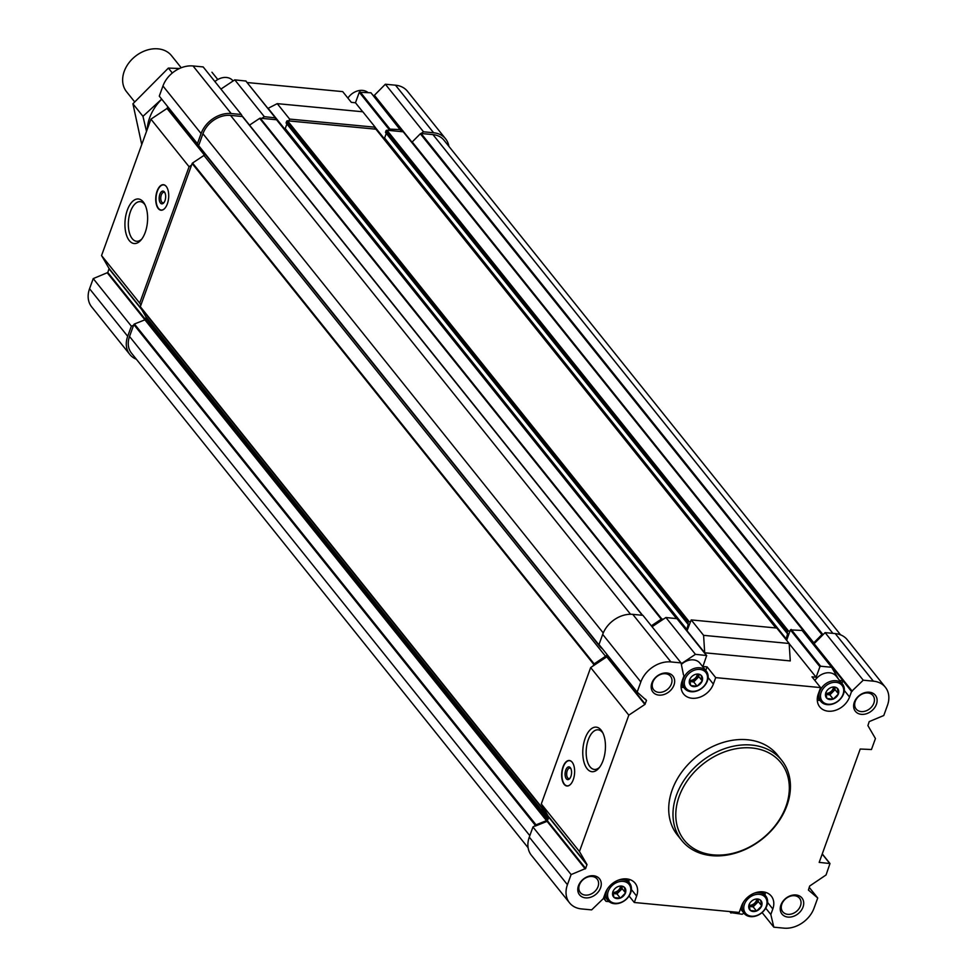 <?xml version="1.0" encoding="UTF-8"?>
<svg xmlns="http://www.w3.org/2000/svg" width="977" height="977" viewBox="0 0 977 977"><rect width="100%" height="100%" fill="white"/><g stroke="black" fill="none" stroke-linecap="round" stroke-linejoin="round"><path stroke-width="1.47" d="M689.542 679.748L689.591 679.968A7.266 5.581 141.3 0 0 689.42 680.59A7.266 5.581 141.3 0 0 690.678 685.365L690.971 685.61A7.266 5.581 141.3 0 0 696.857 686.172L697.297 685.988A7.266 5.581 141.3 0 0 702.097 681.164L702.243 680.737A7.266 5.581 141.3 0 0 701.156 675.351L700.863 675.107A7.266 5.581 141.3 0 0 697.554 674.057A7.266 5.581 141.3 0 0 694.977 674.545L694.537 674.728A7.266 5.581 141.3 0 0 689.738 679.552L689.542 679.748M699.874 669.416A12.677 9.746 141.3 0 0 684.474 684.926A12.677 9.746 141.3 0 0 703.391 686.721A12.677 9.746 141.3 0 0 699.874 669.416M700.863 675.107L697.81 674.154M702.243 680.737L701.156 675.351M697.297 685.988L702.097 681.164M690.971 685.61L696.857 686.172M689.591 679.968L690.678 685.365M825.736 692.681L825.773 692.913A7.266 5.581 141.3 0 0 825.614 693.523A7.266 5.581 141.3 0 0 826.872 698.299L827.165 698.543A7.266 5.581 141.3 0 0 833.051 699.105L833.491 698.921A7.266 5.581 141.3 0 0 838.29 694.097L838.437 693.67A7.266 5.581 141.3 0 0 837.338 688.284L837.057 688.04A7.266 5.581 141.3 0 0 833.747 686.99A7.266 5.581 141.3 0 0 831.171 687.478L830.731 687.661A7.266 5.581 141.3 0 0 825.931 692.485L825.736 692.681M836.068 682.349A12.677 9.746 141.3 0 0 820.668 697.859A12.677 9.746 141.3 0 0 839.585 699.654A12.677 9.746 141.3 0 0 836.068 682.349M837.057 688.04L834.004 687.087M838.437 693.67L837.338 688.284M833.491 698.921L838.29 694.097M827.165 698.543L833.051 699.105M825.773 692.913L826.872 698.299M749.005 904.653L749.041 904.873A7.266 5.581 141.3 0 0 748.87 905.496A7.266 5.581 141.3 0 0 750.141 910.259L750.434 910.503A7.266 5.581 141.3 0 0 756.32 911.065L756.76 910.894A7.266 5.581 141.3 0 0 761.559 906.058L761.706 905.642A7.266 5.581 141.3 0 0 760.607 900.257L760.326 900.012A7.266 5.581 141.3 0 0 757.016 898.962A7.266 5.581 141.3 0 0 754.439 899.451L753.988 899.622A7.266 5.581 141.3 0 0 749.2 904.458L749.005 904.653M759.337 894.321A12.677 9.746 141.3 0 0 743.937 909.831A12.677 9.746 141.3 0 0 762.854 911.626A12.677 9.746 141.3 0 0 759.337 894.321M760.326 900.012L757.273 899.06M761.706 905.642L760.607 900.257M756.76 910.894L761.559 906.058M750.434 910.503L756.32 911.065M749.041 904.873L750.141 910.259M612.811 891.72L612.86 891.94A7.266 5.581 141.3 0 0 612.689 892.563A7.266 5.581 141.3 0 0 613.947 897.326L614.24 897.57A7.266 5.581 141.3 0 0 620.126 898.132L620.566 897.961A7.266 5.581 141.3 0 0 625.365 893.125L625.512 892.709A7.266 5.581 141.3 0 0 624.425 887.324L624.132 887.079A7.266 5.581 141.3 0 0 620.822 886.029A7.266 5.581 141.3 0 0 618.246 886.518L617.806 886.689A7.266 5.581 141.3 0 0 613.006 891.525L612.811 891.72M623.143 881.388A12.677 9.746 141.3 0 0 607.743 896.898A12.677 9.746 141.3 0 0 626.66 898.693A12.677 9.746 141.3 0 0 623.143 881.388M624.132 887.079L621.079 886.127M625.512 892.709L624.425 887.324M620.566 897.961L625.365 893.125M614.24 897.57L620.126 898.132M612.86 891.94L613.947 897.326M839.573 680.419L842.931 680.737L851.541 691.484L849.55 697.016A18.148 13.971 -38.7 0 1 835.604 710.279A18.148 13.971 -38.7 0 1 819.74 706.884A18.148 13.971 -38.7 0 1 818.262 694.036L820.595 687.588L715.689 677.623L707.067 666.876L702.927 666.485L706.676 655.53L677.232 619.027M820.595 687.588L811.972 676.841L816.113 677.232L789.172 643.635M691.215 619.919L703.587 635.343L704.698 652.795L790.283 660.916L789.16 643.477L776.788 628.04L691.215 619.919L686.978 630.947M704.698 652.795L687.21 630.971M631.398 889.534L636.625 896.043A18.148 13.971 -38.7 0 0 635.135 883.208A18.148 13.971 -38.7 0 0 619.271 879.813A18.148 13.971 -38.7 0 0 605.337 893.076L603.334 898.608L591.635 909.88L581.51 908.928A25.622 19.711 -38.7 0 1 569.53 902.833A25.622 19.711 -38.7 0 1 567.429 884.71L571.105 874.574L585.687 868.468L586.969 864.474L579.446 851.529L628.822 715.14L644.893 704.441L646.505 700.46L637.163 692.095L640.827 681.958A25.622 19.711 -38.7 0 1 670.918 661.93L681.042 662.894L683.473 674.826M715.689 677.623L713.357 684.071A18.148 13.971 -38.7 0 1 699.41 697.346A18.148 13.971 -38.7 0 1 683.546 693.951A18.148 13.971 -38.7 0 1 682.068 681.103L684.071 675.571M636.625 896.043L634.293 902.492L629.078 896.007M767.592 902.467L772.807 908.976A18.148 13.971 -38.7 0 0 771.329 896.141A18.148 13.971 -38.7 0 0 755.465 892.746A18.148 13.971 -38.7 0 0 741.531 906.009L739.186 912.457L634.293 902.492M772.807 908.976L770.816 914.509L765.736 908.183M851.541 691.484L863.241 680.2L873.365 681.164A25.622 19.711 -38.7 0 1 885.357 687.246A25.622 19.711 -38.7 0 1 887.446 705.382L883.77 715.518L869.188 721.612L867.918 725.618L875.441 738.551L871.46 749.518L860.224 749.029L819.19 862.386L829.974 863.534L826.066 874.952L809.677 886.029L808.431 890.071L817.725 897.997L814.049 908.134A25.622 19.711 -38.7 0 1 783.957 928.15L773.833 927.185L770.816 914.509M593.527 875.746A12.811 9.855 141.3 0 0 577.957 891.427A12.811 9.855 141.3 0 0 597.081 893.247A12.811 9.855 141.3 0 0 593.527 875.746M795.974 894.969A12.811 9.855 141.3 0 0 780.403 910.649A12.811 9.855 141.3 0 0 799.528 912.469A12.811 9.855 141.3 0 0 795.974 894.969M869.359 692.217A12.811 9.855 141.3 0 0 853.8 707.898A12.811 9.855 141.3 0 0 872.925 709.717A12.811 9.855 141.3 0 0 869.359 692.217M666.912 672.994A12.811 9.855 141.3 0 0 651.354 688.675A12.811 9.855 141.3 0 0 670.478 690.495A12.811 9.855 141.3 0 0 666.912 672.994M681.726 840.44L677.452 835.115A64.067 49.29 -38.7 0 1 681.885 771.903A64.067 49.29 -38.7 0 1 747.454 739.748A64.067 49.29 -38.7 0 1 777.423 754.965L781.685 760.289A64.067 49.29 141.3 0 0 751.728 745.072A64.067 49.29 141.3 0 0 686.147 777.228A64.067 49.29 141.3 0 0 681.726 840.44A64.067 49.29 141.3 0 0 762.548 838.816A64.067 49.29 141.3 0 0 781.685 760.289M812.852 643.855L814.11 643.696L825.101 632.632L835.225 633.584A25.622 19.711 -38.7 0 1 847.206 639.679L885.357 687.246M249.526 125.117L259.674 118.376A0.855 0.659 -38.7 0 1 260.273 118.205L275.148 119.621L275.563 117.875L246.119 81.372M261.812 118.351L264.315 116.678L234.785 79.858L220.924 89.078M234.785 79.858L246.033 81.054M264.315 116.678L275.563 117.875M787.059 633.108L385.524 132.493L385.952 130.906A0.855 0.659 -38.7 0 1 386.953 130.234L388.333 130.368L388.797 129.074L359.28 92.253L355.469 102.756L351.329 102.365L342.707 91.618L247.242 82.544M384.169 138.551L375.168 127.315M362.699 111.769L355.469 102.756M359.28 92.253L370.979 92.791L401.681 131.639L403.208 131.773A0.855 0.659 -38.7 0 1 403.66 132.042L805.146 632.754M388.797 129.074L400.509 129.611M816.113 677.232L819.923 666.729L790.393 629.909L786.632 640.314M790.393 629.909L802.093 630.446L831.622 667.267L820.668 666.229L791.138 629.408M652.05 626.733L665.899 617.513L677.159 618.697M731.236 911.7L730.906 912.616L730.1 911.59M569.53 902.833L531.378 855.266A25.622 19.711 -38.7 0 1 529.29 837.142L532.953 826.994L535.433 825.431A0.855 0.659 -38.7 0 1 536.031 824.82L546.485 820.643L144.901 319.821L134.435 323.998A0.855 0.659 -38.7 0 0 133.837 324.596L129.538 336.479A23.497 18.075 -38.7 0 0 131.455 353.1L528.117 847.78M535.188 826.115L547.096 821.352L548.842 817.309L541.295 803.961L590.67 667.56L593.186 665.899L593.735 664.36A0.855 0.659 -38.7 0 1 594.138 663.859L605.532 656.275L203.949 155.441L192.554 163.025A0.855 0.659 -38.7 0 0 192.151 163.525L140.883 305.154L139.711 303.126L189.086 166.737L191.59 165.064M546.485 820.643A0.855 0.659 -38.7 0 0 547.096 820.045L547.376 819.263A3.2 2.467 -38.7 0 0 547.279 817.224L541.942 808.052A0.855 0.659 -38.7 0 1 541.917 807.515L542.467 805.976M593.186 665.899L606.754 656.862L607.535 655.152M602.675 649.082L600.366 647.116A0.855 0.659 -38.7 0 1 600.22 646.444L600.33 646.163M607.01 654.492A3.2 2.467 -38.7 0 1 605.532 656.275M651.317 625.817L661.258 619.198A0.855 0.659 -38.7 0 1 661.856 619.027L663.395 619.174M812.192 643.037A3.2 2.467 -38.7 0 0 812.229 643.037L813.023 643.11A0.855 0.659 -38.7 0 0 813.792 642.805L412.196 141.97L420.33 133.788A0.855 0.659 -38.7 0 1 421.099 133.483L423.505 131.797L433.629 132.762A25.622 19.711 -38.7 0 1 445.622 138.844A25.622 19.711 -38.7 0 1 448.883 146.33M421.783 133.544L432.97 134.606A23.497 18.075 -38.7 0 1 443.949 140.187L840.611 634.867M136.389 359.243A25.622 19.711 -38.7 0 1 129.794 354.431A25.622 19.711 -38.7 0 1 127.694 336.308L131.37 326.171L133.593 325.28M600.244 646.969L198.771 146.281A0.855 0.659 -38.7 0 1 198.636 145.61L197.427 143.692L201.091 133.556A25.622 19.711 -38.7 0 1 231.183 113.54L241.307 114.492L242.381 116.507A0.855 0.659 -38.7 0 1 242.894 116.935L642.487 615.29M198.881 144.938L202.935 133.727A23.497 18.075 -38.7 0 1 230.523 115.384L241.71 116.446M289.619 119.084L288.948 120.928L374.533 129.049L375.205 127.218L362.821 111.781L277.248 103.647L289.619 119.084L375.205 127.218M284.783 129.111L268.125 108.325L277.248 103.647M411.964 142.154L374.386 95.294L385.365 84.23L395.49 85.194A25.622 19.711 -38.7 0 1 407.47 91.276L445.622 138.844M423.505 131.797L385.365 84.23M129.794 354.431L91.643 306.863A25.622 19.711 -38.7 0 1 89.554 288.74L93.23 278.604L107.812 272.498L109.082 268.504L101.559 255.559L150.934 119.157L167.018 108.459L167.8 106.749M131.37 326.171L93.23 278.604M139.711 303.126L101.559 255.559M157.114 191.065A12.811 6.412 -84.6 0 0 161.022 210.214A12.811 6.412 -84.6 0 0 167.348 203.839A12.811 6.412 -84.6 0 0 163.44 184.702A12.811 6.412 -84.6 0 0 157.114 191.065M145.219 232.416A22.373 11.199 95.4 0 1 140.993 240.049A22.373 11.199 95.4 0 1 126.546 235.31A22.373 11.199 95.4 0 1 129.367 205.634A22.373 11.199 95.4 0 1 144.449 203.704A22.373 11.199 95.4 0 1 145.219 232.416M189.086 166.737L150.934 119.157M197.427 143.692L159.275 96.125L162.951 85.988A25.622 19.711 -38.7 0 1 193.043 65.96L203.167 66.924L241.307 114.492M381.738 106.212L373.666 95.514L374.386 95.294M388.333 130.368L401.681 131.639M547.096 820.045L145.5 319.21A0.855 0.659 -38.7 0 1 144.901 319.821M145.5 319.21L145.781 318.429A3.2 2.467 -38.7 0 0 145.683 316.401L140.358 307.23A0.855 0.659 -38.7 0 1 140.322 306.693L140.883 305.154M205.133 154.232A3.2 2.467 -38.7 0 1 203.949 155.441M275.148 119.621L276.528 119.744A0.855 0.659 -38.7 0 1 277.041 120.379M686.22 630.018A0.855 0.659 -38.7 0 0 686.819 629.408L285.235 128.585A0.855 0.659 -38.7 0 1 284.38 129.245M285.235 128.585L286.896 123.994M687.674 623.668L286.139 123.053L286.566 121.466A0.855 0.659 -38.7 0 1 287.568 120.794L288.948 120.928M374.533 129.049L375.913 129.184A0.855 0.659 -38.7 0 1 376.426 129.819M785.838 639.324A0.855 0.659 -38.7 0 0 786.204 638.848L384.608 138.026A0.855 0.659 -38.7 0 1 383.766 138.685M384.608 138.026L386.269 133.434M813.792 642.805L821.913 634.61A0.855 0.659 -38.7 0 1 822.695 634.305L823.367 634.366M686.819 629.408L688.284 624.022M690.544 621.751L689.164 621.628A0.855 0.659 -38.7 0 0 688.162 622.288L687.723 623.888L688.626 624.437M786.204 638.848L787.67 633.462M789.929 631.191L788.549 631.069A0.855 0.659 -38.7 0 0 787.535 631.728L787.108 633.328L787.999 633.878M803.753 632.51L804.804 632.607A0.855 0.659 -38.7 0 1 805.243 632.876L808.419 638.335M637.163 692.095L599.011 644.527L602.687 634.391A25.622 19.711 -38.7 0 1 632.778 614.362L642.903 615.327L681.042 662.894M863.241 680.2L825.101 632.632M817.725 897.997L809.2 887.36M773.833 927.185L762.097 912.555M730.906 912.616L742.215 914.252L743.9 913.129M609.062 901.612L606.021 901.319L603.493 898.168M603.762 897.436L606.021 901.319M571.105 874.574L532.953 826.994M579.446 851.529L541.295 803.961M563.033 766.847A12.811 6.412 -84.6 0 0 566.941 785.996A12.811 6.412 -84.6 0 0 574.537 773.845A12.811 6.412 -84.6 0 0 569.359 760.485A12.811 6.412 -84.6 0 0 563.033 766.847M603.053 760.582A22.373 11.199 95.4 0 1 598.828 768.215A22.373 11.199 95.4 0 1 584.38 763.477A22.373 11.199 95.4 0 1 587.201 733.8A22.373 11.199 95.4 0 1 602.284 731.871A22.373 11.199 95.4 0 1 603.053 760.582M628.822 715.14L590.67 667.56M665.899 617.513L695.429 654.334L681.225 663.786M695.429 654.334L706.676 655.53M819.923 666.729L820.668 666.229M838.437 679.003L831.622 667.267M703.587 635.343L789.16 643.477M592.086 876.479A10.796 8.304 141.3 0 0 581.034 881.901A10.796 8.304 141.3 0 0 580.289 892.551A10.796 8.304 141.3 0 0 593.906 892.27A10.796 8.304 141.3 0 0 597.13 879.044A10.796 8.304 141.3 0 0 592.086 876.479M794.533 895.714A10.796 8.304 141.3 0 0 783.481 901.124A10.796 8.304 141.3 0 0 782.736 911.773A10.796 8.304 141.3 0 0 796.353 911.504A10.796 8.304 141.3 0 0 799.577 898.278A10.796 8.304 141.3 0 0 794.533 895.714M867.918 692.962A10.796 8.304 141.3 0 0 856.878 698.372A10.796 8.304 141.3 0 0 856.133 709.021A10.796 8.304 141.3 0 0 869.75 708.752A10.796 8.304 141.3 0 0 872.974 695.526A10.796 8.304 141.3 0 0 867.918 692.962M665.484 673.727A10.796 8.304 141.3 0 0 654.431 679.149A10.796 8.304 141.3 0 0 653.686 689.799A10.796 8.304 141.3 0 0 667.303 689.518A10.796 8.304 141.3 0 0 670.527 676.292A10.796 8.304 141.3 0 0 665.484 673.727M141.812 239.023A19.894 9.953 95.4 0 1 136.536 241.27A19.894 9.953 95.4 0 1 128.5 220.521A19.894 9.953 95.4 0 1 140.297 201.665A19.894 9.953 95.4 0 1 145.06 204.865M164.527 208.663A12.628 6.326 95.4 0 1 160.594 209.908A12.628 6.326 95.4 0 1 156.125 196.878A12.628 6.326 95.4 0 1 162.964 184.909A12.628 6.326 95.4 0 1 166.591 186.876M164.979 200.664A6.412 3.212 95.4 0 1 163.77 202.85A6.412 3.212 95.4 0 1 159.63 201.494A6.412 3.212 95.4 0 1 160.436 192.994A6.412 3.212 95.4 0 1 164.759 192.445A6.412 3.212 95.4 0 1 164.979 200.664M164.148 202.337A5.251 2.626 95.4 0 1 162.915 202.789A5.251 2.626 95.4 0 1 160.802 197.317A5.251 2.626 95.4 0 1 163.916 192.335A5.251 2.626 95.4 0 1 165.04 193.019M599.646 767.189A19.894 9.953 95.4 0 1 594.37 769.436A19.894 9.953 95.4 0 1 586.334 748.687A19.894 9.953 95.4 0 1 598.132 729.831A19.894 9.953 95.4 0 1 602.894 733.031M570.959 768.801A5.251 2.626 -84.6 0 0 569.823 768.13A5.251 2.626 -84.6 0 0 567.234 770.731A5.251 2.626 -84.6 0 0 568.834 778.571A5.251 2.626 -84.6 0 0 570.067 778.132M565.768 770.059A6.412 3.212 -84.6 0 0 565.781 777.875A6.412 3.212 -84.6 0 0 569.689 778.632A6.412 3.212 -84.6 0 0 570.678 768.227A6.412 3.212 -84.6 0 0 565.768 770.059M572.51 762.658A12.628 6.326 -84.6 0 0 568.883 760.692A12.628 6.326 -84.6 0 0 563.289 766.969A12.628 6.326 -84.6 0 0 566.501 785.703A12.628 6.326 -84.6 0 0 570.446 784.446M751.911 747.979A61.93 47.653 141.3 0 0 676.658 823.77A61.93 47.653 141.3 0 0 769.107 832.538A61.93 47.653 141.3 0 0 751.911 747.979M233.1 80.981L232.929 80.773A13.886 10.686 141.3 0 0 226.444 77.476A13.886 10.686 141.3 0 0 214.903 81.567M367.938 92.51A13.886 10.686 141.3 0 0 362.638 90.409A13.886 10.686 141.3 0 0 347.922 98.103M628.993 879.312A18.148 13.971 -38.7 0 1 628.822 882.146M765.174 892.245A18.148 13.971 -38.7 0 1 765.015 895.079M842.931 680.737L841.966 683.387M820.082 700.485A18.148 13.971 -38.7 0 1 817.273 700.033M814.903 680.493A13.886 10.686 -38.7 0 1 829.62 672.799A13.886 10.686 -38.7 0 1 836.117 676.096L842.455 684.01A13.886 10.686 141.3 0 0 835.958 680.713A13.886 10.686 141.3 0 0 821.755 687.674A13.886 10.686 141.3 0 0 820.802 701.376A13.886 10.686 141.3 0 0 838.303 701.022A13.886 10.686 141.3 0 0 842.455 684.01M707.067 666.876L705.773 670.454M683.888 687.552A18.148 13.971 -38.7 0 1 681.079 687.1M681.36 664.421A13.886 10.686 -38.7 0 1 693.426 659.866A13.886 10.686 -38.7 0 1 699.923 663.163L706.261 671.077A13.886 10.686 141.3 0 0 699.776 667.779A13.886 10.686 141.3 0 0 685.561 674.741A13.886 10.686 141.3 0 0 684.608 688.443A13.886 10.686 141.3 0 0 702.121 688.089A13.886 10.686 141.3 0 0 706.261 671.077M607.584 888.691A13.886 10.686 141.3 0 0 607.877 900.403A13.886 10.686 141.3 0 0 625.39 900.049A13.886 10.686 141.3 0 0 629.53 883.037A13.886 10.686 141.3 0 0 623.045 879.74A13.886 10.686 141.3 0 0 618.16 880.216M743.778 901.624A13.886 10.686 141.3 0 0 744.071 913.336A13.886 10.686 141.3 0 0 761.572 912.994A13.886 10.686 141.3 0 0 765.724 895.97A13.886 10.686 141.3 0 0 759.227 892.673A13.886 10.686 141.3 0 0 754.354 893.149M621.653 886.237L622.154 888.679L625.561 892.929M622.154 888.679L616.963 893.906L620.371 898.156M616.963 893.906L612.75 893.503M621.421 886.188A6.192 4.763 -38.7 0 1 613.837 893.418A6.192 4.763 -38.7 0 1 612.701 893.173M612.75 892.319A6.192 4.763 141.3 0 0 620.578 886.054M757.847 899.17L758.335 901.612L761.755 905.862M758.335 901.612L753.145 906.839L756.564 911.089M753.145 906.839L748.932 906.436M757.615 899.121A6.192 4.763 -38.7 0 1 750.031 906.351A6.192 4.763 -38.7 0 1 748.895 906.106M834.578 687.21L835.066 689.64L838.486 693.89M835.066 689.64L829.876 694.867L833.296 699.117M829.876 694.867L825.663 694.464M834.346 687.149A6.192 4.763 -38.7 0 1 826.762 694.378A6.192 4.763 -38.7 0 1 825.626 694.134M698.384 674.277L698.885 676.707L702.292 680.957M698.885 676.707L693.694 681.934L697.102 686.184M693.694 681.934L689.481 681.531M698.152 674.215A6.192 4.763 -38.7 0 1 690.568 681.445A6.192 4.763 -38.7 0 1 689.444 681.201M748.932 905.252A6.192 4.763 141.3 0 0 756.772 898.987M825.663 693.291A6.192 4.763 141.3 0 0 833.503 687.026M689.481 680.346A6.192 4.763 141.3 0 0 697.309 674.093M181.221 67.767L171.549 55.701A28.834 22.178 141.3 0 0 158.066 48.85A28.834 22.178 141.3 0 0 128.561 63.322A28.834 22.178 141.3 0 0 126.57 91.765L134.606 101.791M141.75 144.559L132.921 103.794L168.374 68.085L179.499 68.488M168.374 68.085L172.331 73.006M211.948 72.213L217.798 79.516M132.921 103.794L142.96 116.324L146.513 131.382M161.681 99.117L142.96 116.324M161.742 99.19A43.672 33.597 141.3 0 0 149.628 117.814A43.672 33.597 141.3 0 0 147.271 129.306M851.688 691.496L813.536 643.928M275.27 117.716L245.74 80.896M389.554 128.573L360.024 91.753M829.681 863.375L822.207 854.057M433.629 132.762L395.49 85.194M127.694 336.308L89.554 288.74M144.926 319.809L107.36 272.949M145.414 319.394L107.812 272.498M141.714 309.575L109.106 268.907M140.908 308.182L109.082 268.504M204.413 155.087L167.018 108.459M204.743 154.757L167.323 108.093M201.091 133.556L162.951 85.988M231.183 113.54L193.043 65.96M402.842 131.748L373.8 95.526M822.695 634.305L421.099 133.483M832.905 633.365L432.97 134.606M529.815 835.677L129.538 336.479M535.433 825.431L133.837 324.596M536.031 824.82L134.435 323.998M547.376 819.263L145.781 318.429M547.279 817.224L145.683 316.401M541.942 808.052L140.358 307.23M541.917 807.515L140.322 306.693M593.735 664.36L192.151 163.525M594.138 663.859L192.554 163.025M600.22 646.444L198.636 145.61M603.249 632.962L202.935 133.727M630.556 614.264L230.523 115.384M642.316 615.266L242.381 116.507M661.258 619.198L259.674 118.376M661.856 619.027L260.273 118.205M676.463 618.514L276.528 119.744M687.686 623.582L286.102 122.76M688.162 622.288L286.566 121.466M689.164 621.628L287.568 120.794M775.848 627.955L375.913 129.184M787.071 633.023L385.488 132.188M787.535 631.728L385.952 130.906M788.549 631.069L386.953 130.234M804.804 632.607L403.208 131.773M812.229 643.037L808.309 638.14M813.023 643.11L806.404 634.855M821.913 634.61L420.33 133.788M852.262 691.264L814.11 643.696M873.365 681.164L835.225 633.584M730.881 912.738L729.953 911.578M567.429 884.71L529.29 837.142M585.235 868.919L547.096 821.352M585.687 868.468L547.535 820.9M586.982 864.877L548.842 817.309M586.969 864.474L548.818 816.894M644.893 704.441L606.754 656.862M645.199 704.063L607.059 656.483M646.505 700.46L645.443 699.153M640.827 681.958L602.687 634.391M670.918 661.93L632.778 614.362M706.383 655.372L676.853 618.551M844.323 690.495L849.55 697.016M708.13 677.562L713.357 684.071M600.293 647.043L198.71 146.22M642.573 615.29L242.785 116.703M676.719 618.539L276.931 119.951M687.723 623.888L286.139 123.053M776.104 627.979L376.316 129.391M787.108 633.328L385.524 132.493M805.207 632.815L403.611 131.98M829.974 863.534L822.255 853.898M730.967 913.068L729.758 911.565M160.594 209.908L161.486 210.189M162.964 184.909L163.892 184.812M566.501 785.703L567.393 785.972M568.883 760.692L569.811 760.594M604.299 895.946L607.877 900.403M626.184 878.86L629.53 883.037M681.25 684.254L684.608 688.443M817.444 697.187L820.802 701.376M740.493 908.879L744.071 913.336M762.365 891.793L765.724 895.97"/></g></svg>
